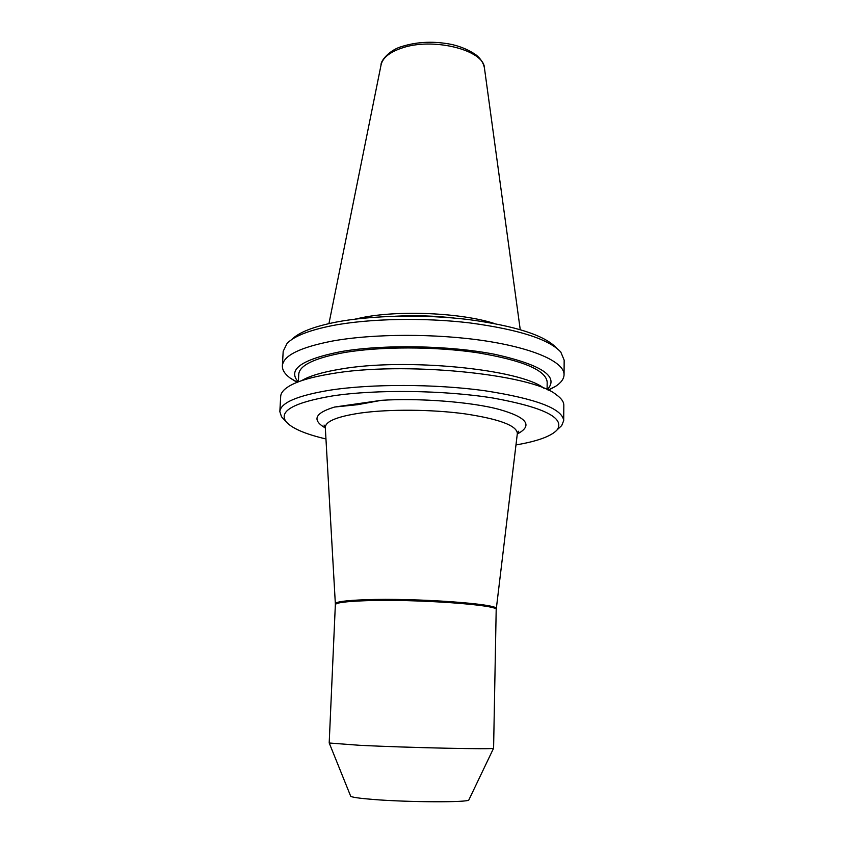 <?xml version="1.0" encoding="UTF-8"?>
<svg xmlns="http://www.w3.org/2000/svg" width="844" height="844" viewBox="0 0 844 844"><rect width="100%" height="100%" fill="white"/><g stroke="black" fill="none" stroke-linecap="round" stroke-linejoin="round"><path stroke-width="1.27" d="M381.425 400.32L357.666 404.687L334.604 407.04L381.425 400.32C417.885 397.904 471.901 401.807 499.743 409.583C527.278 417.495 533.123 425.629 517.288 434.006M395.519 316.215C415.153 315.202 434.723 315.814 454.251 318.061M355.018 319.148L362.466 317.544C399.718 310.001 461.52 312.85 494.489 323.526M291.771 339.531C298.681 332.42 313.472 326.607 336.155 322.091C371.676 315.255 423.983 314.158 468.726 319.581C515.441 325.942 544.633 335.363 556.333 347.844M297.056 382.343L290.146 378.049C284.818 374.082 282.234 370.02 282.371 365.863L283.183 351.304L287.076 343.413C294.102 336.123 309.358 330.152 332.842 325.51C369.588 318.494 423.899 317.386 470.277 322.978C518.701 329.54 548.864 339.225 560.775 352.011L564.161 360.135L564.056 374.715C563.94 378.872 561.102 382.765 555.531 386.383L548.368 390.244M282.371 365.863C283.204 355.693 299.778 347.443 332.114 341.103C373.227 333.57 436.295 333.391 485.49 340.923C534.779 348.456 564.383 362.287 564.056 374.715M298.27 381.878C287.266 369.64 301.329 359.576 340.459 351.705C382.67 344.215 449.356 345.323 495.27 354.406C542.164 364.998 559.466 376.762 547.197 389.696M547.102 389.654L547.176 382.026C545.878 370.157 522.847 360.43 478.063 352.824C434.945 346.325 379.737 346.356 343.339 352.729C314.39 358.162 299.536 365.325 298.755 374.219L298.365 381.836M543.979 388.303C520.695 369.06 404.308 357.508 339.657 369.261C322.007 372.236 309.315 376.044 301.561 380.686M284.565 419.995L281.516 416.767L279.839 411.65L280.683 396.437C280.862 392.956 283.573 389.601 288.806 386.362C297.13 381.298 311.046 377.141 330.563 373.881C401.966 360.989 531.857 373.871 556.344 394.77C561.365 398.326 563.866 401.849 563.824 405.331L563.708 420.576L561.714 425.576L558.475 428.604M279.839 411.65C280.598 402.767 297.246 395.614 329.804 390.202C371.202 383.767 434.818 383.883 484.445 390.677C535.887 398.621 562.304 408.58 563.708 420.576M325.953 438.964C304.431 433.89 291.001 427.95 285.673 421.167C279.005 410.754 294.693 402.335 332.726 395.889C376.023 389.284 444.039 390.139 493.128 398.041C543.547 407.241 564.931 417.801 557.293 429.702C551.543 436.137 537.776 441.222 515.969 444.936M335.353 604.694L329.192 743.005L359.417 745.284C409.076 747.773 495.47 749.599 493.592 748.227L496.188 609.748C500.408 604.948 414.815 598.797 365.157 600.728C345.713 601.434 335.785 602.764 335.353 604.694L335.342 603.766C335.722 601.804 345.66 600.464 365.157 599.736C414.921 597.774 500.65 603.977 496.251 608.819L496.24 608.893M350.608 796.019L350.682 796.198C351.769 797.242 359.143 798.318 372.774 799.426C408.106 802.338 469.074 802.56 468.863 799.912L468.947 799.732M325.33 427.971C311.679 420.038 314.77 413.054 334.604 407.04M520.231 329.603L484.467 68.216C484.382 49.901 432.117 36.893 401.1 48.319C389.221 52.507 382.543 58.057 381.055 64.967C380.359 61.201 389.369 49.838 402.219 46.409M517.33 433.679L517.351 433.457C516.813 425.587 499.31 419.046 464.822 413.834C431.695 409.351 389.147 409.045 360.652 413.011C337.262 416.514 325.478 421.314 325.299 427.423L325.309 427.644M335.353 603.829L325.299 427.423L324.043 425.059L325.098 426.368M517.625 432.413L518.754 431.178L517.351 433.457L496.188 609.748M548.072 390.097L555.531 386.383M557.293 429.702L561.714 425.576M468.863 799.912L493.592 748.227M350.682 796.198L329.244 743.058M285.673 421.167L281.516 416.767M297.362 382.226L290.146 378.049M402.44 46.325C417.875 41.609 434.386 40.997 451.983 44.51C461.341 46.715 469.401 50.218 476.174 55.018C480.658 58.647 483.401 62.91 484.403 67.805M381.055 64.967L328.949 323.59"/></g></svg>
